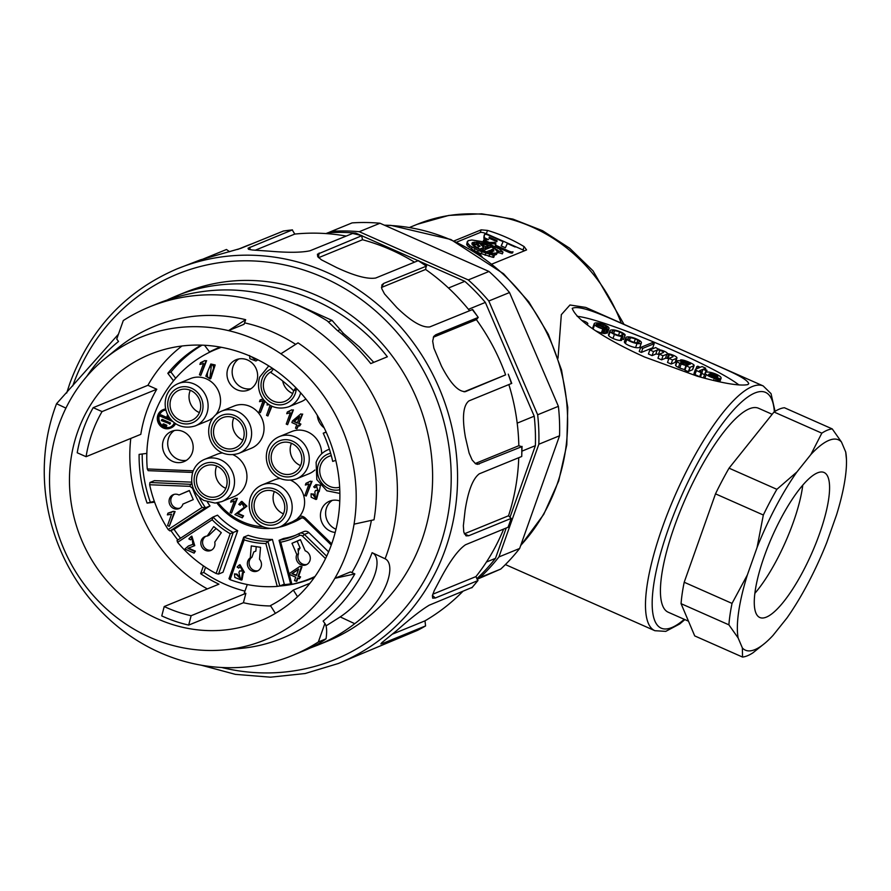 <?xml version="1.0" encoding="UTF-8"?>
<svg xmlns="http://www.w3.org/2000/svg" width="891" height="891" viewBox="0 0 891 891"><rect width="100%" height="100%" fill="white"/><g stroke="black" fill="none" stroke-linecap="round" stroke-linejoin="round"><path stroke-width="1.34" d="M456.671 242.129L480.249 232.495A4.956 1.292 -160.5 0 1 486.341 233.72L522.995 249.937A4.956 1.292 -160.5 0 1 524.554 250.75M483.702 239.946L483.312 241.027L489.036 243.555L495.351 243.878L495.407 246.373L508.694 252.253A3.018 0.791 19.5 0 0 512.581 252.844L512.971 251.763A3.018 0.791 -160.5 0 1 509.084 251.173L495.797 245.292L495.73 242.798L494.717 242.341L489.415 242.475L483.702 239.946L488.58 239.623L486.018 238.498A3.018 0.791 -160.5 0 1 484.214 237.106L484.459 234.6A3.018 0.791 -160.5 0 1 484.47 234.556A3.018 0.791 -160.5 0 1 488.368 235.135L503.103 241.65L501.165 245.883L505.397 247.754L507.324 243.521L515.154 246.985M484.47 234.556L484.091 235.636A3.018 0.791 19.5 0 0 484.091 235.636A3.018 0.791 19.5 0 0 484.08 235.692L483.835 238.187A3.018 0.791 19.5 0 0 485.64 239.579L486.107 239.79M501.254 245.927L503.103 241.65M487.889 252.743L489.293 252.298M493.681 255.026L496.499 254.436L497.468 252.03L496.309 253.044L493.302 253.2L491.208 252.888L489.582 251.474L492.545 251.663L489.772 250.427L486.519 251.752L482.955 250.505L491.487 247.03L495.396 249.313L497.468 252.03M480.795 250.226L483.156 249.268L483.791 247.464L479.781 249.101L475.326 246.339L474.001 243.867L477.398 245.092L478.467 246.93L480.104 246.272L476.562 242.942L486.107 244.802L488.313 245.615L485.729 246.673L482.554 245.27L483.267 244.98L480.639 244.502L483.791 247.464M474.001 243.867L473.344 245.816M483.657 247.843L485.094 248.478L487.667 247.42L488.313 245.615M497.401 252.209L502.357 253.868L503.003 252.064L498.715 251.073L492.857 247.007L484.57 243.711L476.696 242.085L472.23 242.731L472.074 244.357L474.257 246.607L483.813 251.451L492.2 253.746L494.338 255.594L478.267 250.571L469.746 245.582L467.33 242.675L468.076 240.693L471.851 239.991L481.675 241.528L489.337 244.023L499.238 248.901L503.003 252.064M487.856 246.896L489.838 247.698M472.063 244.312L476.217 243.911M478.422 252.71L492.612 257.243L493.703 257.399L494.338 255.594M467.296 241.539L466.684 244.479L467.519 245.838L474.435 250.805M558.022 358.215L561.33 314.657L569.973 304.989L585.732 307.417L630.26 327.12M454.065 240.926L481.185 229.845L487.511 230.424A163.588 151.57 67.8 0 1 524.164 246.64L526.57 249.925L492.077 264.014M586.545 324.235A4.956 1.292 19.5 0 0 587.503 324.112A4.956 1.292 19.5 0 0 587.815 323.834A4.956 1.292 19.5 0 0 581.723 320.415M640.662 347.423L639.215 351.488L641.342 352.424L652.758 347.757L654.194 343.692L642.779 348.359L640.662 347.423L652.078 342.757L654.194 343.692M694.134 373.296A3.274 0.858 19.5 0 0 694 373.44A3.274 0.858 19.5 0 0 694.991 374.521A13.198 3.441 19.5 0 0 699.691 376.704L700.749 376.269L702.186 372.215L701.128 372.638A13.198 3.441 -160.5 0 1 696.428 370.456A3.274 0.858 -160.5 0 1 695.437 369.386A3.274 0.858 -160.5 0 1 695.57 369.23L699.402 367.671L696.84 366.546L697.731 366.179L700.248 367.292L702.041 366.557L705.694 368.172L703.901 368.907L706.964 370.266L706.073 370.623L703.01 369.275L699.524 370.712L702.186 372.215M701.763 373.418L704.558 374.654M686.337 366.09L684.901 370.144L688.364 371.681A6.527 1.704 19.5 0 0 688.788 371.302L692.418 369.787A4.054 1.058 19.5 0 0 692.697 369.553L694.134 365.488A4.054 1.058 -160.5 0 1 693.855 365.722L690.235 367.237A6.527 1.704 -160.5 0 1 690.224 367.248A6.527 1.704 -160.5 0 1 689.801 367.615L686.037 365.477A7.83 2.038 -160.5 0 1 681.214 363.94L679.844 363.328A5.313 1.392 -160.5 0 1 677.115 361.501A4.566 1.192 -160.5 0 1 676.993 361.022A4.566 1.192 -160.5 0 1 680.056 360.933A7.852 2.049 -160.5 0 1 683.43 362.058L690.013 364.219A2.317 0.601 19.5 0 0 690.38 364.04A2.317 0.601 19.5 0 0 688.832 362.86L686.894 362.024A2.562 0.668 19.5 0 0 684.221 361.468L680.512 359.953A5.112 1.337 -160.5 0 1 681.882 359.919A5.669 1.481 -160.5 0 1 684.633 360.532A10.792 2.818 -160.5 0 1 688.866 362.114A12.24 3.196 -160.5 0 1 692.708 364.018L693.621 364.653A4.054 1.058 -160.5 0 1 694.134 365.488M688.788 371.302L690.224 367.248L688.788 371.302M676.993 361.022L675.556 365.087A4.566 1.192 19.5 0 0 675.679 365.566A5.313 1.392 19.5 0 0 678.407 367.393L679.777 367.994A7.83 2.038 19.5 0 0 684.6 369.531L685.056 369.732M705.227 372.761A8.865 2.317 -160.5 0 1 706.697 372.07A8.598 2.239 -160.5 0 1 716.275 374.242A8.097 2.116 -160.5 0 1 721.075 378.096A7.741 2.016 -160.5 0 1 721.053 378.307A7.741 2.016 -160.5 0 1 720.229 378.842L708.713 374.287A3.597 0.936 19.5 0 0 708.612 374.42A3.597 0.936 19.5 0 0 709.726 375.612A6.538 1.704 19.5 0 0 714.07 377.416L718.759 379.009L714.348 378.307A8.899 2.328 -160.5 0 1 706.207 374.476A8.865 2.317 -160.5 0 1 705.227 372.761L703.79 376.826A8.865 2.317 19.5 0 0 704.358 378.152M605.624 332.755L606.726 333.245A9.812 2.562 19.5 0 0 607.562 332.621L608.998 328.556A9.812 2.562 -160.5 0 1 608.163 329.191L596.313 324.369A5.09 1.325 19.5 0 0 596.068 324.614A5.09 1.325 19.5 0 0 598.451 326.741L600.523 327.654A4.377 1.147 19.5 0 0 603.084 328.489A3.954 1.036 19.5 0 0 604.989 328.645L606.793 329.447A7.217 1.882 -160.5 0 1 605.267 329.403L602.806 328.902A7.763 2.027 -160.5 0 1 594.598 324.87A9.79 2.55 -160.5 0 1 594.219 323.689A9.79 2.55 -160.5 0 1 596.714 322.898A7.93 2.072 -160.5 0 1 604.399 324.77A7.039 1.838 -160.5 0 1 608.976 327.988A9.812 2.562 -160.5 0 1 608.998 328.556M596.057 330.917A7.763 2.027 19.5 0 0 601.358 332.967L603.831 333.457A7.217 1.882 19.5 0 0 605.357 333.501L606.793 329.447M594.219 323.689L592.782 327.754A9.79 2.55 19.5 0 0 593.161 328.924A7.763 2.027 19.5 0 0 593.306 329.069M609.945 330.75L608.508 334.804A10.725 2.796 19.5 0 0 608.475 335.172L608.742 335.729A7.685 2.005 19.5 0 0 612.997 338.435A6.727 1.749 19.5 0 0 620.259 340.451A3.397 0.891 19.5 0 0 621.506 340.407L622.943 336.341A3.397 0.891 -160.5 0 1 621.695 336.386A6.727 1.749 -160.5 0 1 614.434 334.381A7.685 2.005 -160.5 0 1 610.19 331.664L609.912 331.107A10.725 2.796 -160.5 0 1 609.945 330.75A10.725 2.796 -160.5 0 1 612.518 329.882A7.462 1.949 -160.5 0 1 620.192 331.753A7.718 2.016 -160.5 0 1 624.435 334.103A5.246 1.37 -160.5 0 1 625.148 335.116L623.009 334.582L622.386 333.468A5.157 1.348 19.5 0 0 619.657 332.076A4.8 1.247 19.5 0 0 614.59 330.773A10.848 2.829 19.5 0 0 612.061 331.652A10.848 2.829 19.5 0 0 612.028 332.053A4.811 1.259 19.5 0 0 615.67 334.37A4.477 1.169 19.5 0 0 621.016 335.495L622.943 336.341M622.052 338.847L623.544 339.504L625.148 335.116M625.85 337.7L624.413 341.765A10.202 2.662 19.5 0 0 624.424 342.289L625.393 343.458A8.019 2.094 19.5 0 0 635.584 347.59A9.834 2.562 19.5 0 0 639.938 346.955L641.375 342.901A9.834 2.562 -160.5 0 1 637.02 343.525A8.019 2.094 -160.5 0 1 626.83 339.404L625.861 338.235A10.202 2.662 -160.5 0 1 625.85 337.7A10.202 2.662 -160.5 0 1 628.422 336.876A7.629 1.994 -160.5 0 1 636.174 338.825L637.221 339.304A7.729 2.016 -160.5 0 1 640.774 341.498L641.242 342.077A9.834 2.562 -160.5 0 1 641.375 342.901M738.906 384.934C713.602 365.154 605.189 319.156 577.156 316.316M649.862 349.951L655.665 347.568L659.585 349.784A6.348 1.659 -160.5 0 1 664.163 351.188A5.134 1.337 -160.5 0 1 667.448 353.482L668.016 353.727A6.237 1.626 -160.5 0 1 676.091 356.745L676.659 357.213A6.226 1.626 -160.5 0 1 676.937 358.015A6.226 1.626 -160.5 0 1 676.503 358.371L672.56 359.986L668.941 358.394L672.894 356.779A3.252 0.846 19.5 0 0 673.028 356.623A3.252 0.846 19.5 0 0 672.772 356.088A4.689 1.225 19.5 0 0 669.431 354.518L668.573 354.295A3.497 0.913 19.5 0 0 666.869 354.262A422.857 110.317 19.5 0 0 663.015 355.765L659.407 354.173L663.439 352.513A2.974 0.78 19.5 0 0 663.539 352.402A2.974 0.78 19.5 0 0 663.227 351.845A4.154 1.08 19.5 0 0 659.897 350.33A3.575 0.936 19.5 0 0 657.224 350.04L653.515 351.566L649.862 349.951L648.425 354.005L652.078 355.62L655.787 354.106A3.575 0.936 -160.5 0 1 658.449 354.384A4.154 1.08 -160.5 0 1 659.229 354.651M668.941 358.394L667.504 362.448L671.123 364.051L675.066 362.437A6.226 1.626 19.5 0 0 675.501 362.069L676.937 358.015M659.407 354.173L657.959 358.227L661.579 359.83A422.857 110.317 -160.5 0 1 665.432 358.316A3.497 0.913 -160.5 0 1 667.136 358.36L667.994 358.583A4.689 1.225 -160.5 0 1 668.773 358.861M747.783 384.589L748.763 383.743C747.003 377.795 724.194 369.097 706.986 361.044L636.074 329.67C615.236 321.139 581.322 303.708 572.222 308.375C577.635 323.054 615.347 343.87 644.616 357.024L697.196 376.169C714.281 381.025 737.948 386.683 747.783 384.589M522.427 572.111L604.577 608.464M772.174 414.293L758.508 408.245A111.531 30.238 113.9 0 0 674.532 526.113A111.531 30.238 113.9 0 0 668.261 612.24L688.487 621.194M635.328 339.003A5.19 1.348 19.5 0 0 630.371 337.789A9.823 2.562 19.5 0 0 627.921 338.591A9.823 2.562 19.5 0 0 627.877 338.814A5.146 1.348 19.5 0 0 630.639 340.997A5.457 1.426 19.5 0 0 637.399 342.768A10.135 2.64 19.5 0 0 639.315 341.966A10.135 2.64 19.5 0 0 639.348 341.81A5.112 1.337 19.5 0 0 637.833 340.228A7.496 1.96 19.5 0 0 635.328 339.003L634.158 342.311M636.92 342.779L637.833 340.228M635.584 347.59L637.02 343.525M625.393 343.458L626.83 339.404M624.814 342.901L626.25 338.836M624.424 342.289L625.861 338.235M612.997 338.435L614.434 334.381M608.742 335.729L610.19 331.664M608.475 335.172L609.912 331.107M623.544 339.504L624.981 335.45M622.141 335.996L622.876 333.902M621.573 335.74L622.386 333.468M618.51 335.317L619.657 332.076M621.695 336.386L620.259 340.451M598.451 323.7A5.669 1.481 19.5 0 0 597.427 323.879L606.738 327.999A5.68 1.481 19.5 0 0 607.194 327.643A5.68 1.481 19.5 0 0 607.183 327.309L606.203 326.306A5.758 1.504 19.5 0 0 603.318 324.847A4.823 1.259 19.5 0 0 598.451 323.7L598.251 324.246M606.983 327.888L607.183 327.309M606.515 327.899L606.871 326.874M605.757 327.565L606.203 326.306M602.817 326.262L603.318 324.847M608.163 329.191L606.726 333.245M596.391 325.371L596.814 324.168M596.101 324.97L596.313 324.369M603.831 333.457L605.267 329.403M602.65 333.267L604.098 329.213M601.358 332.967L602.806 328.902M593.161 328.924L594.598 324.87M717.645 376.77L717.756 376.447A3.208 0.835 19.5 0 0 716.364 375.178L714.448 374.32A3.742 0.98 19.5 0 0 710.06 373.641L717.4 376.893A4.31 1.125 19.5 0 0 717.756 376.626A4.31 1.125 19.5 0 0 717.756 376.447M715.974 376.258L716.364 375.178M714.07 375.412L714.448 374.32M719.204 381.738L720.229 378.842M708.88 374.988L709.236 373.975M718.703 379.031L717.856 381.448L718.759 379.009M716.654 381.181L717.444 378.942M715.273 380.869L716.03 378.72M713.58 380.468L714.348 378.307M704.859 378.285L706.207 374.476M688.81 364.675L683.653 362.737A2.996 0.78 19.5 0 0 681.815 362.258A3.141 0.824 19.5 0 0 680.757 362.492A3.141 0.824 19.5 0 0 680.813 362.771A2.495 0.646 19.5 0 0 682.183 363.606L683.943 364.397A3.397 0.88 19.5 0 0 687.785 365.098L688.81 364.675M688.064 364.987L688.253 364.43M686.872 365.165L687.239 364.118M683.185 364.051L683.653 362.737M681.459 363.25L681.815 362.258M688.42 364.029L688.832 362.86M686.449 363.261L686.894 362.024M683.943 362.269L684.221 361.468M683.831 362.225L684.076 361.534M680.145 360.966L680.512 359.953M692.418 369.787L693.855 365.722M688.364 371.681L689.801 367.615M684.6 369.531L686.037 365.477M679.777 367.994L681.214 363.94M678.407 367.393L679.844 363.328M675.679 365.566L677.115 361.501M655.787 354.106L657.224 350.04M658.449 354.384L659.897 350.33M652.078 355.62L653.515 351.566M658.839 349.662L659.05 349.072M675.066 362.437L676.503 358.371M671.123 364.051L672.56 359.986M672.471 356.946L672.772 356.088M667.994 358.583L669.431 354.518M667.136 358.36L668.573 354.295M665.432 358.316L666.869 354.262M661.579 359.83L663.015 355.765M663.227 351.845L662.904 352.736M699.691 376.704L701.128 372.638M694.991 374.521L696.428 370.456M695.949 369.086L696.84 366.546M705.227 369.498L705.694 368.172M706.296 372.126L706.964 370.266M705.416 372.494L706.073 370.623M701.997 372.126L703.01 369.275M641.342 352.424L642.779 348.359M496.922 241.661L497.022 240.615L489.204 237.151L489.092 238.209L496.922 241.661M496.688 241.561L497.022 240.615M495.73 242.798L495.351 243.878M494.327 243.421L494.717 242.341M489.036 243.555L489.415 242.475M495.407 246.373L495.797 245.292M492.801 249.19L491.03 249.914L493.848 251.095L492.801 249.19L492.333 250.494M493.636 251.073L493.859 250.438M493.313 250.928L493.636 250.037M492.846 250.716L493.246 249.591M493.302 253.2L492.901 254.347M490.997 253.489L491.208 252.888M489.025 253.044L489.582 251.474M489.137 252.231L489.772 250.427M496.499 254.436L497.133 252.632M495.674 254.848L496.309 253.044M494.371 255.038L495.017 253.233M481.831 245.626L482.154 244.735M481.418 245.237L481.619 244.635M479.581 249.669L479.781 249.101M478.311 249.057L478.523 248.455M476.496 248.066L476.73 247.386M475.048 247.141L475.326 246.339M474.012 246.395L474.38 245.37M473.433 245.894L473.923 244.513M475.983 244.579L476.562 242.942M485.729 246.673L485.094 248.478M498.08 252.877L498.715 251.073M497.746 252.509L498.381 250.705M496.677 250.46L497.011 249.513M494.895 248.968L495.14 248.266M492.645 247.609L492.857 247.007M489.616 247.598L490.262 245.793M484.381 244.268L484.57 243.711M481.53 243.521L481.741 242.942M478.835 243.065L479.08 242.385M476.061 243.889L476.696 242.085M474.068 243.844L474.714 242.04M472.564 244.067L473.199 242.263M471.907 243.655L472.23 242.731M492.612 257.243L493.246 255.439M488.959 256.396L489.593 254.592M485.127 255.272L485.762 253.467M481.296 253.913L481.931 252.108M477.687 252.186L478.267 250.571M474.279 250.716L474.914 248.912M471.395 249.035L472.03 247.23M469.111 247.386L469.746 245.582M467.519 245.838L468.154 244.034M466.684 244.479L467.33 242.675M473.01 250.883L473.845 251.039A2.84 0.746 -160.5 0 1 477.387 252.587L479.614 255.049M477.097 253.412L477.387 252.587M482.042 256.675L478.556 252.832A4.177 1.091 19.5 0 0 473.366 250.538L472.018 250.293M207.157 536.07L213.717 526.592L221.313 532.662L214.753 542.129A7.54 6.983 67.8 0 1 210.744 550.493A7.54 6.983 67.8 0 1 202.435 547.932A7.54 6.983 67.8 0 1 202.112 538.899A7.54 6.983 67.8 0 1 205.041 536.538A7.54 6.983 67.8 0 1 207.157 536.07L208.884 535.357L216.112 528.497M203.916 546.874A11.505 10.659 67.8 0 1 202.703 543.911M250.271 557.844L251.284 545.916L260.54 547.308L259.526 559.236A7.54 6.983 67.8 0 1 257.276 571.075A7.54 6.983 67.8 0 1 247.386 563.034A7.54 6.983 67.8 0 1 250.271 557.844L251.997 557.131L253.768 551.963L255.84 551.117L256.218 546.662M250.438 567.456A11.505 10.659 67.8 0 1 249.235 564.493M253.712 552.13A11.505 10.659 67.8 0 1 254.681 551.596M178.991 494.995L189.338 490.507L193.247 499.617L182.9 504.106A7.54 6.983 67.8 0 1 178.968 508.616A7.54 6.983 67.8 0 1 169.68 504.339A7.54 6.983 67.8 0 1 173.144 494.717A7.54 6.983 67.8 0 1 173.266 494.661A7.54 6.983 67.8 0 1 178.991 494.995L189.382 490.618M174.391 511.824L169.257 526.325L167.541 525.556L171.54 514.263L167.352 514.887L167.965 513.171L173.277 511.334L175.081 511.545L169.257 526.325M173.277 511.334L175.081 511.545M171.785 512.303L167.965 513.171M191.665 482.142L154.433 480.65L149.944 482.488L192.033 484.392M202.146 507.425L205.498 507.77L209.986 505.932L174.458 529.098L169.969 530.936L168.187 529.566L202.146 507.425A80.301 74.41 67.8 0 1 192.623 488.391L189.972 486.352L149.655 484.749L149.944 482.488M169.969 530.936L205.498 507.77A78.319 72.572 67.8 0 1 199.105 497.033M168.187 529.566A123.927 114.816 67.8 0 1 149.655 484.749M179.804 508.193A7.54 6.983 67.8 0 1 171.384 503.571A7.54 6.983 67.8 0 1 174.157 494.371M209.986 505.932A78.319 72.572 67.8 0 1 207.403 502.023M225.813 488.335A16.361 15.158 67.8 0 1 216.702 466.038M292.738 393.51A16.361 15.158 67.8 0 1 282.681 380.992M199.406 412.589A16.361 15.158 67.8 0 1 190.295 390.291M242.909 440.076A16.361 15.158 67.8 0 1 233.798 417.779M300.557 465.581A16.361 15.158 67.8 0 1 291.446 443.284M186.509 460.291A16.361 15.158 67.8 0 1 168.989 450.078A16.361 15.158 67.8 0 1 174.346 430.52M250.972 388.721A16.361 15.158 67.8 0 1 233.453 378.508A16.361 15.158 67.8 0 1 238.81 358.95M335.996 529.243A16.361 15.158 67.8 0 1 325.75 515.555A16.361 15.158 67.8 0 1 332.276 500.386M283.461 513.84A16.361 15.158 67.8 0 1 274.35 491.542M217.036 466.182A16.361 15.158 67.8 0 1 227.094 481.407A16.361 15.158 67.8 0 1 217.95 496.209A16.361 15.158 67.8 0 1 201.277 492.266A16.361 15.158 67.8 0 1 197.368 474.691A16.361 15.158 67.8 0 1 205.576 465.926A16.361 15.158 67.8 0 1 217.036 466.182M339.66 487.221A16.361 15.158 67.8 0 1 323.968 482.087A16.361 15.158 67.8 0 1 320.649 465.169A16.361 15.158 67.8 0 1 328.868 456.392A16.361 15.158 67.8 0 1 331.296 455.646M293.629 390.715A16.361 15.158 67.8 0 1 284.875 401.384A16.361 15.158 67.8 0 1 268.202 397.442A16.361 15.158 67.8 0 1 264.282 379.867A16.361 15.158 67.8 0 1 271.599 371.502M190.629 390.425A16.361 15.158 67.8 0 1 200.687 405.661A16.361 15.158 67.8 0 1 191.543 420.463A16.361 15.158 67.8 0 1 174.87 416.52A16.361 15.158 67.8 0 1 170.961 398.945A16.361 15.158 67.8 0 1 179.169 390.169A16.361 15.158 67.8 0 1 190.629 390.425M234.121 417.924A16.361 15.158 67.8 0 1 244.179 433.149A16.361 15.158 67.8 0 1 235.046 447.95A16.361 15.158 67.8 0 1 218.362 444.008A16.361 15.158 67.8 0 1 214.453 426.433A16.361 15.158 67.8 0 1 222.672 417.667A16.361 15.158 67.8 0 1 234.121 417.924M291.78 443.428A16.361 15.158 67.8 0 1 301.826 458.653A16.361 15.158 67.8 0 1 292.694 473.455A16.361 15.158 67.8 0 1 276.01 469.512A16.361 15.158 67.8 0 1 272.1 451.937A16.361 15.158 67.8 0 1 280.32 443.172A16.361 15.158 67.8 0 1 291.78 443.428M274.684 491.687A16.361 15.158 67.8 0 1 284.741 506.912A16.361 15.158 67.8 0 1 275.597 521.714A16.361 15.158 67.8 0 1 255.795 513.227A16.361 15.158 67.8 0 1 261.542 492.255A16.361 15.158 67.8 0 1 263.224 491.431A16.361 15.158 67.8 0 1 274.684 491.687M279.217 527.194A65.433 60.621 -112.2 0 0 288.383 524.342A65.433 60.621 -112.2 0 0 299.042 518.573A4.956 4.589 -112.2 0 1 304.778 519.208L331.274 545.069M301.882 517.838A65.433 60.621 67.8 0 1 292.872 522.505L288.383 524.342M216.836 502.925A65.433 60.621 -112.2 0 0 269.36 528.486M221.124 347.267L216.079 349.328A123.927 114.816 67.8 0 0 147.282 468.967L148.162 470.66L192.623 472.43M216.079 349.328A123.927 114.816 67.8 0 1 221.402 347.312M147.282 468.967L193.224 470.804M335.194 532.45A16.361 15.158 67.8 0 1 327.61 529.566A16.361 15.158 67.8 0 1 320.47 514.296A16.361 15.158 67.8 0 1 329.581 501.188A16.361 15.158 67.8 0 1 339.783 500.954M324.168 427.869A16.361 15.158 67.8 0 1 317.307 415.317M247.575 360.009A16.361 15.158 67.8 0 1 257.187 371.848A16.361 15.158 67.8 0 1 248.489 390.035A16.361 15.158 67.8 0 1 228.274 380.624A16.361 15.158 67.8 0 1 236.115 359.752A16.361 15.158 67.8 0 1 247.575 360.009M183.112 431.578A16.361 15.158 67.8 0 1 193.169 446.814A16.361 15.158 67.8 0 1 184.025 461.605A16.361 15.158 67.8 0 1 163.81 452.194A16.361 15.158 67.8 0 1 171.651 431.322A16.361 15.158 67.8 0 1 180.004 430.576A16.361 15.158 67.8 0 1 183.112 431.578M280.086 478.456A22.798 21.128 67.8 0 0 274.606 479.815L262.177 484.893A22.798 21.128 67.8 0 1 290.355 498.013A22.798 21.128 67.8 0 1 279.418 527.116L292.326 521.848L296.926 519.186L299.699 516.223A6.939 6.426 67.8 0 1 305.312 518.083L331.708 543.855M218.106 502.713A63.45 58.784 -112.2 0 0 263.112 526.77M210.833 363.996L215.177 364.965L210.777 378.619L210.087 378.909L205.843 376.202L210.833 363.996L214.486 365.243L210.087 378.909M264.605 400.75L260.395 412.633L259.025 412.032L263.123 400.727M265.028 401.217L260.395 412.633M263.023 400.738L259.515 401.663L260.127 399.948L263.123 398.934M262.511 399.257L260.127 399.948M271.443 405.995L267.913 415.963L266.543 415.362L270.118 405.271M271.944 406.24L267.913 415.963M269.093 404.637L267.044 404.982L267.556 403.523M292.738 410.183L291.858 409.793L292.738 410.183L287.604 424.673L286.234 424.071L290.343 412.767M293.429 409.905L287.604 424.673M290.232 412.778L286.735 413.702L287.348 411.987L291.858 409.793M289.72 411.297L287.348 411.987M318.521 491.888L316.639 499.216L315.949 499.495L311.159 497.211L311.093 493.781L312.541 494.149L315.325 497.98L314.868 491.955L315.57 490.473L317.719 490.64L316.517 486.085L314.946 487.822L313.688 486.898L315.971 484.57L318.499 491.888L317.742 492.088L315.949 499.495M312.541 494.149L311.093 493.781M313.231 493.87L315.681 497.813M318.031 490.473L315.57 490.473M316.873 485.985L314.946 487.822M315.971 484.57L320.292 485.261M320.448 485.461L319.19 491.609L318.499 491.888M233.119 454.766A22.798 21.128 67.8 0 1 246.941 476.017A22.798 21.128 67.8 0 1 234.199 496.532L221.77 501.611A22.798 21.128 67.8 0 0 232.707 472.508A22.798 21.128 67.8 0 0 204.518 459.388L216.959 454.321A22.798 21.128 67.8 0 1 222.438 452.951M290.767 480.271A22.798 21.128 67.8 0 1 299.699 516.223M279.262 436.635C273.66 439.04 269.761 443.195 267.567 449.086C261.865 466.684 276.455 485.161 296.503 478.857A22.798 21.128 67.8 0 0 307.44 449.755A22.798 21.128 67.8 0 0 279.262 436.635L291.691 431.556A22.798 21.128 67.8 0 1 321.684 453.775M314.813 470.047A22.798 21.128 67.8 0 1 308.943 473.778L296.503 478.857M221.614 411.13L234.043 406.051A22.798 21.128 67.8 0 1 262.221 419.171A22.798 21.128 67.8 0 1 251.295 448.273L238.855 453.352A22.798 21.128 67.8 0 0 249.792 424.25A22.798 21.128 67.8 0 0 221.614 411.13C216.012 413.535 212.114 417.69 209.92 423.581C204.217 441.179 218.807 459.656 238.855 453.352M178.111 383.642C172.509 386.048 168.611 390.191 166.417 396.094C160.725 413.691 175.315 432.157 195.363 425.865A22.798 21.128 67.8 0 0 206.3 396.762A22.798 21.128 67.8 0 0 178.111 383.642L190.551 378.564A22.798 21.128 67.8 0 1 216.134 386.917A22.798 21.128 67.8 0 1 215.811 414.749M213.406 417.289A22.798 21.128 67.8 0 1 207.792 420.786L195.363 425.865M305.836 398.956A22.798 21.128 67.8 0 1 301.125 401.707L288.695 406.786A22.798 21.128 67.8 0 0 300.668 392.853M311.349 481.541L310.469 481.151L311.349 481.541L306.226 496.042L304.845 495.429L308.954 484.136M312.039 481.263L306.226 496.042M308.854 484.136L305.346 485.06L305.958 483.345L310.469 481.151M308.331 482.655L305.958 483.345M298.106 425.33L296.892 428.783L295.511 428.17L296.736 424.717L291.892 422.579L292.471 420.953L300.88 413.847L301.993 414.348L298.685 423.704L300.2 424.372L299.621 425.998L298.106 425.33M298.619 425.553L296.892 428.783M301.993 414.348L300.88 413.847M302.684 414.07L298.685 423.704M299.376 423.414L300.891 424.083L300.2 424.372M300.891 424.083L299.621 425.998M241.194 501.644L241.884 501.366L246.896 506.166L237.396 513.706L242.875 516.134L242.274 517.838L234.89 514.564L244.29 507.28L241.762 503.181L240.147 505.175L238.799 504.362L241.194 501.644L246.206 506.444L237.396 513.706M238.086 513.428L243.566 515.844L242.875 516.134M243.566 515.844L242.274 517.838M242.107 503.081L240.147 505.175M236.683 498.592L235.792 498.203L236.683 498.592L231.549 513.093L230.179 512.481L234.277 501.188M237.374 498.314L231.549 513.093M234.177 501.188L230.68 502.112L231.281 500.397L235.792 498.203M233.665 499.706L231.281 500.397M257.956 359.819L255.862 361L249.925 358.739L249.614 355.542M257.688 359.686L255.862 361M251.93 356.935L255.327 359.318M251.251 356.623L254.982 359.485L255.973 358.828M205.921 360.911L205.03 360.521L205.921 360.911L200.787 375.412L199.417 374.799L203.516 363.506M206.612 360.632L200.787 375.412M203.415 363.506L199.907 364.43L200.52 362.715L205.03 360.521M202.892 362.024L200.52 362.715M211.29 365.51L210.666 365.9C205.888 371.97 206.801 380.735 210.376 376.882C214.931 371.068 214.085 362.236 210.666 365.9L211.356 365.622L209.964 377.183M209.608 377.361L210.376 376.882M293.818 421.543L297.316 423.091L299.621 416.587L293.818 421.543L297.494 422.59M299.465 417.033L294.509 421.265M272.401 539.456L284.296 584.14L279.807 585.977L267.913 541.294A78.319 72.572 67.8 0 1 243.711 537.15L228.987 578.727L230.078 579.673A123.927 114.816 67.8 0 0 277.246 586.412L265.841 543.521L267.913 541.294L272.401 539.456A78.319 72.572 67.8 0 1 248.199 535.313L243.711 537.15L244.179 539.857L230.078 579.673M279.807 585.977L277.246 586.412M265.841 543.521A80.301 74.41 67.8 0 1 244.179 539.857M243.321 572.646L242.04 579.807L241.35 580.086L234.823 577.435L234.478 573.893L236.282 574.417L240.292 578.526L238.933 572.367L239.668 570.886L242.508 571.209L240.236 566.542L238.71 568.102L237.106 567.021L239.289 564.983L243.7 572.523L242.43 572.779L241.35 580.086M234.478 573.893L236.973 574.127L240.626 578.359M239.668 570.886L242.831 571.031M240.603 566.42L238.71 568.102M239.289 564.983L239.98 564.694L244.39 572.245L243.7 572.523M258.112 570.663A7.54 6.983 67.8 0 1 249.112 562.332A7.54 6.983 67.8 0 1 251.997 557.131M236.973 574.127L236.282 574.417M237.719 530.68L222.995 572.256L218.507 574.094L233.23 532.517A78.319 72.572 67.8 0 1 213.049 517.014L177.019 540.503L177.587 542.318A123.927 114.816 67.8 0 0 205.665 567.378A123.927 114.816 67.8 0 0 216.112 573.503L230.212 533.676L237.719 530.68A78.319 72.572 67.8 0 1 217.538 515.176L213.049 517.014L212.169 519.776L177.587 542.318M218.507 574.094L216.112 573.503M230.212 533.676A80.301 74.41 67.8 0 1 212.169 519.776M191.153 536.427L191.843 536.148L194.75 545.626L187.856 548.399L194.706 551.429L194.104 553.133L184.871 549.045L188.446 545.96L192.868 544.401L192.088 538.03L190.551 539.835L188.847 538.877L191.153 536.427L194.06 545.905M189.583 547.497L188.547 548.121L195.396 551.15L194.104 553.133M188.446 545.96L193.202 544.256M192.456 537.908L190.551 539.835M211.579 550.07A7.54 6.983 67.8 0 1 203.872 546.807A7.54 6.983 67.8 0 1 203.839 538.197A7.54 6.983 67.8 0 1 205.932 536.248M188.547 548.121L187.856 548.399M195.396 551.15L194.706 551.429M298.251 551.406A11.505 10.659 67.8 0 1 300.111 548.043L297.16 541.182L300.456 539.757M299.253 561.23A11.505 10.659 67.8 0 1 298.04 558.267M303.597 531.715A4.956 4.589 67.8 0 1 308.887 532.606L328.601 551.863M295.489 535.313A78.319 72.572 67.8 0 1 283.572 538.487L279.083 540.314A78.319 72.572 67.8 0 0 293.262 536.271A78.319 72.572 67.8 0 0 299.109 533.542A4.956 4.589 67.8 0 1 304.399 534.444L308.887 532.606M325.527 558.624L302.495 536.137A2.974 2.751 -112.2 0 0 299.309 535.591A80.301 74.41 67.8 0 1 280.71 542.185L279.083 540.314L290.8 584.396L291.914 584.307A123.927 114.816 67.8 0 0 309.812 578.771A123.927 114.816 67.8 0 0 315.024 576.477M326.685 556.196L304.399 534.444L302.495 536.137M280.71 542.185L291.914 584.307M300.412 539.656L305.212 550.838A7.54 6.983 67.8 0 1 310.291 557.777A7.54 6.983 67.8 0 1 306.092 564.849A7.54 6.983 67.8 0 1 296.837 560.651A7.54 6.983 67.8 0 1 296.781 554.48L291.981 543.298L300.412 539.656M297.928 578.203L296.881 581.155L294.475 580.676L295.701 577.223L289.642 574.539L290.221 572.913L299.911 566.375L301.303 566.999L297.995 576.354L299.877 577.19L299.309 578.816L297.416 577.981L296.191 581.433M299.911 566.375L301.993 566.721L298.685 576.076L300.568 576.9L299.309 578.816M296.781 554.48L298.507 553.779L298.04 548.889L300.111 548.043M297.16 541.182L291.981 543.298M306.927 564.437A7.54 6.983 67.8 0 1 298.563 559.938A7.54 6.983 67.8 0 1 298.507 553.779M301.993 566.721L301.303 566.999M298.685 576.076L297.995 576.354M300.568 576.9L299.877 577.19M291.903 573.659L296.28 575.597L298.585 569.093L291.903 573.659L296.458 575.085M298.496 569.338L292.593 573.381M244.557 322.854A163.588 151.57 67.8 0 1 273.537 332.399A163.588 151.57 67.8 0 1 295.678 344.371M371.391 520.355A163.588 151.57 67.8 0 1 351.878 572.601M323.121 621.049A177.465 164.423 -112.2 0 0 372.115 552.698L385.101 558.78A188.369 174.525 -112.2 0 0 343.169 353.905A188.369 174.525 -112.2 0 0 149.588 306.872A188.369 174.525 -112.2 0 0 123.292 320.548L116.743 339.025L118.503 341.442M118.525 341.465A177.465 164.423 -112.2 0 0 86.672 376.537M65.923 408.123L56.545 403.723A188.369 174.525 -112.2 0 0 55.008 407.9A188.369 174.525 -112.2 0 0 100.048 610.268A188.369 174.525 -112.2 0 0 292.059 655.631A188.369 174.525 -112.2 0 0 318.354 641.966L324.892 623.488L323.143 621.072L324.892 623.488M354.05 524.164A163.588 151.57 67.8 0 1 334.871 578.304L350.419 571.955L354.852 573.915L334.871 578.304A163.588 151.57 67.8 0 1 223.975 649.929A163.588 151.57 67.8 0 1 177.209 646.554A163.588 151.57 67.8 0 1 124.851 623.388A163.588 151.57 67.8 0 1 51.689 453.018A163.588 151.57 67.8 0 1 58.873 424.884A163.588 151.57 67.8 0 1 70.857 398.878A163.588 151.57 67.8 0 1 104.971 358.616A163.588 151.57 67.8 0 1 228.519 330.628A163.588 151.57 67.8 0 1 280.877 353.794A163.588 151.57 67.8 0 1 354.05 524.164L374.02 519.787A168.544 156.159 -112.2 0 0 298.04 342.857L280.877 353.794M244.056 324.279L228.519 330.628L245.682 319.691L244.056 324.279M77.695 431.678A144.253 133.65 67.8 0 1 150.111 354.317A144.253 133.65 67.8 0 1 318.967 418.113A144.253 133.65 67.8 0 1 293.039 600.757A144.253 133.65 67.8 0 1 259.225 621.395A144.253 133.65 67.8 0 1 112.177 586.646A144.253 133.65 67.8 0 1 77.695 431.678M223.975 649.929L240.147 648.47A168.544 156.159 -112.2 0 0 354.852 573.915M245.682 319.691A168.544 156.159 -112.2 0 0 117.545 348.336L104.971 358.616M181.942 346.02A144.253 133.65 -112.2 0 0 147.917 385.302L93.187 407.666L102.053 411.586A134.341 124.462 -112.2 0 0 86.082 456.693L140.811 434.34A134.341 124.462 67.8 0 1 146.77 410.885A134.341 124.462 67.8 0 1 156.783 389.233L102.053 411.586M86.082 456.693L77.216 452.773A144.253 133.65 67.8 0 1 93.187 407.666M130.788 438.439A144.253 133.65 -112.2 0 0 207.347 588.906M188.692 625.092A144.253 133.65 67.8 0 1 161.772 615.915L164.211 606.537A134.341 124.462 -112.2 0 0 191.131 615.714L188.692 625.092L243.421 602.728A144.253 133.65 -112.2 0 0 270.686 605.969M275.397 613.364L270.452 605.602A134.341 124.462 -112.2 0 0 293.317 590.076L297.549 596.714M279.329 586.055A124.428 115.284 -112.2 0 0 312.073 578.382A124.428 115.284 -112.2 0 0 314.356 577.413M247.286 584.541L244.29 593.005A134.341 124.462 -112.2 0 0 245.86 593.35L243.421 602.728M245.86 593.35L191.131 615.714M164.211 606.537L218.941 584.173A134.341 124.462 67.8 0 1 200.653 573.693L203.426 565.874M170.916 530.546A124.428 115.284 -112.2 0 0 177.832 539.968M154.611 502.145L147.082 503.103A134.341 124.462 67.8 0 1 139.107 454.388L146.848 453.396M173.522 380.825L167.82 373.307A134.341 124.462 67.8 0 1 201.221 345.129M204.507 345.262L209.541 351.889L212.648 350.62A124.428 115.284 67.8 0 1 219.52 347.401M220.277 347.111A124.428 115.284 -112.2 0 0 217.961 348.013A124.428 115.284 -112.2 0 0 209.541 351.889M147.917 385.302L156.783 389.233M295.812 387.663L293.662 390.759A134.341 124.462 -112.2 0 0 270.864 372.561L273.381 368.93M293.662 390.759L297.349 389.256M326.117 432.024L323.233 433.204L326.217 432.235M335.784 460.38L332.711 461.382A134.341 124.462 -112.2 0 0 323.233 433.204M309.934 583.282L293.317 590.076M313.621 577.736A124.428 115.284 67.8 0 1 303.575 581.088M290.666 583.861A124.428 115.284 67.8 0 1 282.77 584.763M200.653 573.693L203.761 572.423L205.565 567.322M244.947 591.134A134.341 124.462 67.8 0 1 203.761 572.423M180.539 538.209A124.428 115.284 67.8 0 1 174.023 529.276M154.31 501.31L147.082 503.103M150.189 501.833A134.341 124.462 67.8 0 1 142.204 453.987M175.672 378.285L170.927 372.037L167.82 373.307M170.927 372.037A134.341 124.462 67.8 0 1 202.079 345.151M477.621 578.571L480.037 577.524A198.281 183.713 -112.2 0 0 498.927 556.931L538.832 444.241A198.281 183.713 -112.2 0 0 537.663 414.783L488.814 301.002A198.281 183.713 -112.2 0 0 468.265 279.93L359.273 231.705A198.281 183.713 -112.2 0 0 331.385 231.359L328.166 232.751M477.854 578.972L500.753 569.059L480.037 577.524M498.927 556.931L519.642 548.466A198.281 183.713 67.8 0 1 500.753 569.059M519.642 548.466L559.548 435.777A198.281 183.713 -112.2 0 0 558.39 406.318L537.663 414.783M538.832 444.241L559.548 435.777M558.39 406.318L509.529 292.538A198.281 183.713 -112.2 0 0 488.992 271.465L468.265 279.93M488.814 301.002L509.529 292.538M488.992 271.465L379.989 223.24A198.281 183.713 -112.2 0 0 352.101 222.895L331.385 231.359M359.273 231.705L379.989 223.24M419.717 261.386L464.812 281.333A198.281 183.713 67.8 0 1 485.35 302.417L534.21 416.186A198.281 183.713 67.8 0 1 535.38 445.656L510.231 516.657M506.166 528.163L495.474 558.345A198.281 183.713 67.8 0 1 477.364 578.203M325.961 233.576L327.933 232.774A198.281 183.713 67.8 0 1 355.821 233.119L360.744 235.291M362.425 236.037L418.146 260.684L375.701 278.025C367.615 279.34 354.874 275.987 337.455 267.946A213.149 197.49 -112.2 0 0 336.865 267.69L321.451 259.838L317.742 256.686L317.408 254.236L361.991 235.625M485.35 302.417L468.443 309.322M448.474 288.016L464.812 281.333M517.192 423.147L534.21 416.186M522.115 451.08L535.38 445.656M486.419 562.043L495.474 558.345M355.821 233.119L354.328 233.72M167.976 299.565L175.171 296.425C246.373 266.253 337.188 292.092 387.362 356.79L370.745 363.584C360.844 351.132 349.651 340.061 337.188 330.349L327.22 320.86C273.181 287.147 217.649 280.988 160.636 302.361M328.534 321.84L332.053 320.404L343.525 333.524L359.452 347.033L373.763 362.347M332.053 320.404L296.814 304.477M56.545 403.723L118.447 334.203M385.101 558.78C396.406 564.137 387.875 598.919 354.729 623.689C343.28 632.577 330.917 639.749 317.642 645.184L327.275 641.253A188.369 174.525 -112.2 0 0 417.612 400.861A188.369 174.525 -112.2 0 0 184.805 292.493L175.171 296.425M317.642 645.184L310.257 647.98M292.059 655.631L306.916 649.506C315.258 645.741 321.64 642.177 326.061 638.802C327.097 631.218 326.741 626.15 324.97 623.589M326.028 638.825L318.354 641.966M326.017 625.894L340.228 616.917C374.888 593.261 383.921 557.755 372.115 552.698M66.68 393.042L69.821 383.431C90.036 329.046 125.82 290.856 177.153 268.837A213.149 197.49 67.8 0 1 440.588 391.472A213.149 197.49 67.8 0 1 338.38 663.483L417.623 630.305M462.719 591.513A208.193 192.901 67.8 0 1 424.985 620.849L425.575 625.928L383.108 643.28L380.88 643.937L381.716 642.756L396.372 630.861A213.149 197.49 -112.2 0 0 396.863 630.46C410.885 618.087 421.699 609.656 429.306 605.156L472.152 587.392M503.593 529.209A208.193 192.901 67.8 0 1 475.939 576.588L477.765 580.654L435.298 598.006L432.681 598.173L432.391 595.622L434.285 590.51L441.168 577.502A213.149 197.49 -112.2 0 0 441.479 576.945C450.523 560.227 458.531 549.513 465.503 544.769L508.282 527.16M518.751 457.707A208.193 192.901 67.8 0 1 508.527 515.766L511.167 518.406L468.699 535.747L466.06 535.881L463.799 532.15L463.365 525.712L465.124 510.175A213.149 197.49 -112.2 0 0 465.236 509.529C468.276 490.473 472.954 478.567 479.269 473.834L521.736 456.482L522.059 446.402M508.861 384.589A208.193 192.901 67.8 0 1 518.829 445.712L521.758 446.681L477.476 464.345L475.582 463.765L472.141 459.979L469.134 453.129L465.358 437.024A213.149 197.49 -112.2 0 0 465.258 436.356C462.006 417.211 463.231 405.394 468.933 400.894L511.735 383.386M465.158 391.706L465.77 391.505C458.843 392.285 450.868 384.066 441.858 366.858A213.149 197.49 -112.2 0 0 441.535 366.257L433.872 348.136L432.681 341.153L433.75 336.43L435.766 334.76L478.233 317.408L476.395 319.646A208.193 192.901 67.8 0 1 505.598 374.866L465.47 391.617M472.653 309.5L429.796 326.908C422.245 327.843 411.453 321.584 397.431 308.141A213.149 197.49 -112.2 0 0 396.952 307.685L384.511 293.919L381.738 288.606L381.905 284.875L383.743 283.394L426.633 266.041M352.825 233.386L310.001 250.772C301.559 252.632 287.949 252.766 269.16 251.139A213.149 197.49 -112.2 0 0 268.525 251.106L252.287 249.992L248.433 249.257L248.043 248.199L292.437 229.867M283.405 231.025L240.626 248.433L200.776 259.749A213.149 197.49 -112.2 0 0 200.185 259.938L177.153 268.837M203.382 258.925L226.47 249.491L229.633 251.741M237.697 249.458L244.98 246.484A208.193 192.901 67.8 0 1 251.819 243.856M283.093 231.081A213.149 197.49 67.8 0 1 292.248 229.911L294.776 234.077A208.193 192.901 67.8 0 1 346.053 236.048M352.468 233.431A213.149 197.49 67.8 0 1 361.623 235.658L362.526 239.735A208.193 192.901 67.8 0 1 414.504 262.177M418.592 260.662L418.169 260.684A213.149 197.49 67.8 0 1 426.21 266.053L425.608 269.45A208.193 192.901 67.8 0 1 469.535 310.669M294.776 234.077L255.16 250.26M362.526 239.735L318.622 257.666M425.608 269.45L381.482 287.47M472.275 309.556A213.149 197.49 67.8 0 1 478.233 317.408L472.642 309.478M476.395 319.646L433.316 337.244M505.598 374.866L464.055 391.84M511.746 383.408L508.249 374.153A213.149 197.49 67.8 0 1 511.412 383.542M518.829 445.712L475.215 463.532M522.059 446.424L521.758 446.681A213.149 197.49 67.8 0 1 521.736 456.482M468.699 535.747L464.311 533.832L508.527 515.766M508.271 527.171L511.167 518.406A213.149 197.49 67.8 0 1 507.97 527.427M475.939 576.588L432.792 594.219M478.022 580.464L477.765 580.654A213.149 197.49 67.8 0 1 471.785 587.815M424.985 620.849L392.274 634.203M417.567 630.338L425.575 625.928A213.149 197.49 67.8 0 1 417.523 630.36M175.594 423.593A9.912 9.188 67.8 0 1 171.039 427.892L170.348 428.17A9.912 9.188 67.8 0 1 158.097 422.468A9.912 9.188 67.8 0 1 162.853 409.815A9.912 9.188 67.8 0 1 165.748 409.192M162.853 409.815L163.543 409.537A9.912 9.188 67.8 0 1 165.693 408.969M168.655 416.297L168.043 418.002L170.716 419.182M173.199 421.744L160.057 416.097L161.071 414.916L166.662 417.389M163.576 423.849L166.851 425.297L166.528 426.199L162.574 425.04L163.576 423.849M162.318 419.383L170.504 423.002L170.181 423.904L161.316 420.563L162.318 419.383M163.576 410.606A8.921 8.264 -112.2 0 0 159.634 421.844A8.921 8.264 -112.2 0 0 170.315 427.101M162.886 424.138L166.851 425.297M166.16 425.586L165.837 426.488M161.627 419.661L170.504 423.002M169.813 423.281L169.49 424.183M175.159 423.303A9.912 9.188 67.8 0 1 170.348 428.17M165.993 410.161A8.921 8.264 -112.2 0 0 163.231 410.729A8.921 8.264 -112.2 0 0 158.943 422.122A8.921 8.264 -112.2 0 0 169.981 427.257A8.921 8.264 -112.2 0 0 174.369 422.713M168.288 415.674L167.352 418.28L171.562 420.14M160.38 415.195L166.483 417.901L167.675 414.538M167.352 418.28L168.043 418.002M742.537 657.057L742.37 647.957A115.006 31.174 113.9 0 0 765.213 642.957L752.951 652.813A123.927 33.591 -66.1 0 1 742.537 657.057L694.713 635.907L681.069 603.675A123.927 33.591 -66.1 0 1 684.199 582.246L715.506 493.848A123.927 33.591 -66.1 0 1 729.05 468.165L774.001 411.998A123.927 33.591 -66.1 0 1 784.414 407.744L832.239 428.905L841.483 442.025A115.006 31.174 113.9 0 0 810.866 454.533L821.825 433.16A123.927 33.591 -66.1 0 1 832.239 428.905M765.213 642.957A115.006 31.174 113.9 0 0 772.987 635.439L786.931 618.02A115.006 31.174 113.9 0 0 826.781 542.485L836.493 515.054A115.006 31.174 113.9 0 0 846.45 459.333A115.006 31.174 113.9 0 0 845.715 452.027L846.45 459.333M821.825 433.16L774.001 411.998M763.331 515.009A123.927 33.591 -66.1 0 1 776.874 489.326L796.922 471.963A115.006 31.174 113.9 0 0 757.072 547.497L763.331 515.009L715.506 493.848M729.05 468.165L776.874 489.326M728.894 624.836A123.927 33.591 -66.1 0 1 732.034 603.407L747.36 574.929A115.006 31.174 113.9 0 0 738.138 637.956L728.894 624.836L681.069 603.675M684.199 582.246L732.034 603.407M841.483 442.025L845.715 452.027M796.922 471.963L810.866 454.533M747.36 574.929L757.072 547.497M742.37 647.957L738.138 637.956M819.553 533.709A79.31 21.507 -66.1 0 1 759.834 617.519A79.31 21.507 -66.1 0 1 764.3 556.274A79.31 21.507 -66.1 0 1 824.019 472.464A79.31 21.507 -66.1 0 1 819.553 533.709M802.78 485.083A79.31 21.507 -66.1 0 1 754.889 593.317M409.637 227.417L417.233 224.309A163.588 151.57 67.8 0 1 621.25 323.132M684.878 619.59L679.733 623.956L665.755 631.374L654.874 630.705A133.839 36.286 -66.1 0 1 662.403 527.361A133.839 36.286 -66.1 0 1 763.164 385.914L712.265 363.394M774.357 411.776A128.883 34.938 113.9 0 0 733.493 410.083A128.883 34.938 113.9 0 0 668.495 528.586A128.883 34.938 113.9 0 0 684.266 619.323M629.458 340.373L630.371 337.789M613.643 333.434L614.59 330.773M522.995 249.937L524.164 246.64M486.341 233.72L487.511 230.424M480.249 232.495L481.185 229.845M485.64 239.579L486.018 238.498M483.835 238.187L484.214 237.106M484.08 235.692L484.459 234.6M512.581 252.844L512.971 251.763M508.694 252.253L509.084 251.173M191.877 483.601L190.641 484.114L189.972 486.352M195.185 473.734A18.834 17.452 -112.2 0 0 214.798 499.584A18.834 17.452 -112.2 0 0 225.312 469.891A18.834 17.452 -112.2 0 0 195.185 473.734M330.639 453.263A18.834 17.452 -112.2 0 0 318.466 464.2A18.834 17.452 -112.2 0 0 322.074 483.434A18.834 17.452 -112.2 0 0 339.783 489.749M329.403 449.209L327.81 449.866A22.798 21.128 67.8 0 1 329.436 449.287M272.613 368.406A18.834 17.452 -112.2 0 0 262.11 378.898A18.834 17.452 -112.2 0 0 274.439 404.069A18.834 17.452 -112.2 0 0 296.18 389.723M168.778 397.976A18.834 17.452 -112.2 0 0 188.391 423.826A18.834 17.452 -112.2 0 0 198.905 394.134A18.834 17.452 -112.2 0 0 168.778 397.976M212.27 425.475A18.834 17.452 -112.2 0 0 231.894 451.325A18.834 17.452 -112.2 0 0 242.408 421.632A18.834 17.452 -112.2 0 0 212.27 425.475M269.917 450.98A18.834 17.452 -112.2 0 0 289.542 476.819A18.834 17.452 -112.2 0 0 300.055 447.137A18.834 17.452 -112.2 0 0 269.917 450.98M252.832 499.238A18.834 17.452 -112.2 0 0 272.446 525.089A18.834 17.452 -112.2 0 0 282.959 495.396A18.834 17.452 -112.2 0 0 252.832 499.238M298.296 517.983L299.042 518.573L300.735 517.883M304.778 519.208L305.312 518.083M215.177 364.965L214.486 365.243M299.109 533.542L299.309 535.591M520.734 545.381A188.369 174.525 -112.2 0 0 551.507 343.035A188.369 174.525 -112.2 0 0 384.611 225.289M337.622 330.684L340.34 329.581M354.729 623.689L340.228 616.917M221.614 667.482A208.193 192.901 -112.2 0 0 445.834 525.523A208.193 192.901 -112.2 0 0 312.418 273.036A208.193 192.901 -112.2 0 0 72.772 385.792A208.193 192.901 -112.2 0 0 72.717 385.937M250.182 249.703L249.781 247.264M318.388 257.443L319.145 253.011M381.471 287.392L383.743 283.394M433.761 336.408L435.766 334.76M479.28 464.033L475.705 463.821M435.298 598.006L432.458 595.322M383.108 643.28L382.473 642.099M341.944 334.17L343.525 333.524M654.874 630.705L598.696 605.858M527.784 574.483L505.397 564.582M763.164 385.914L771.038 393.633L775.047 411.341M417.233 224.309L448.808 215.422L481.708 213.818L512.871 219.086L542.574 230.713L569.639 248.21L592.994 270.808L624.034 324.357M719.794 381.86L721.053 378.307M694 373.44L695.437 369.386M204.518 459.388C198.916 461.794 195.018 465.948 192.824 471.84C189.616 483.969 193.258 493.503 203.761 500.43L215.099 503.092L221.77 501.611M327.81 449.866C322.208 452.272 318.31 456.415 316.116 462.318L316.828 479.614L326.841 490.785L339.872 493.436M268.748 365.911L259.749 377.016C254.058 394.613 268.648 413.09 288.695 406.786M262.177 484.893C256.563 487.299 252.665 491.453 250.471 497.345C244.78 514.942 259.37 533.419 279.418 527.116M303.965 531.537L299.476 533.375M314.857 576.711L309.812 578.771M520.634 545.682L543.766 514.33L558.69 480.984L566.799 444.832L567.756 407.354L561.53 369.988L548.355 334.325L528.775 301.804L503.571 273.76L450.813 239.49L390.971 225.39L384.366 225.178M149.588 306.872L160.658 302.35M338.38 663.483L305.156 673.518L270.474 677.182L235.424 674.364L201.054 665.154M292.448 229.867L283.238 231.036M362.002 235.625L352.803 233.386M426.655 266.041L418.57 260.651M478.033 580.453L472.007 587.648"/></g></svg>
